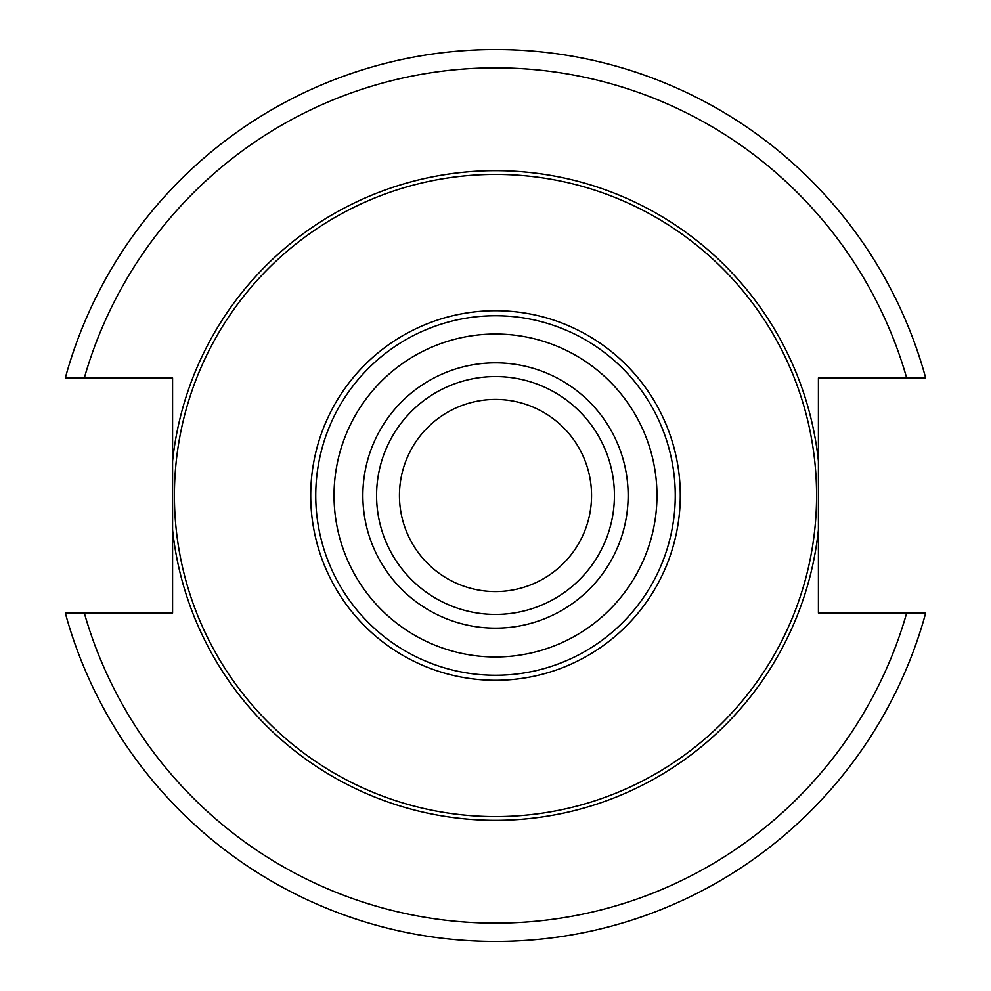 <?xml version="1.0" encoding="UTF-8"?>
<svg xmlns="http://www.w3.org/2000/svg" width="991" height="991" viewBox="0 0 991 991"><rect width="100%" height="100%" fill="white"/><g stroke="black" fill="none" stroke-linecap="round" stroke-linejoin="round"><path stroke-width="1.49" d="M84.322 613.045L172.583 613.045L172.583 529.925A324.738 324.738 0 0 0 818.417 529.925L818.417 613.045L925.681 613.045A445.95 445.95 0 0 1 65.319 613.045L84.322 613.045A427.654 427.654 0 0 0 906.678 613.045M818.417 461.075A324.738 324.738 0 0 0 172.583 461.075L172.583 377.955L65.319 377.955A445.95 445.95 0 0 1 925.681 377.955L818.417 377.955L818.417 529.925M172.583 461.075L172.583 529.925M495.5 174.416A321.084 321.084 0 0 1 816.584 495.5A321.084 321.084 0 0 1 495.5 816.584A321.084 321.084 0 0 1 174.416 495.5A321.084 321.084 0 0 1 495.5 174.416M495.5 675.255A179.755 179.755 0 0 0 675.255 495.5A179.755 179.755 0 0 0 495.5 315.745A179.755 179.755 0 0 0 315.745 495.5A179.755 179.755 0 0 0 495.5 675.255A179.755 179.755 0 0 0 675.255 495.5A179.755 179.755 0 0 0 495.5 315.745M495.5 614.42A118.92 118.92 0 0 0 614.42 495.5A118.92 118.92 0 0 0 495.5 376.58A118.92 118.92 0 0 0 376.58 495.5A118.92 118.92 0 0 0 495.5 614.42A118.92 118.92 0 0 1 376.58 495.5A118.92 118.92 0 0 1 495.5 376.58M495.5 399.447A96.053 96.053 0 0 0 399.447 495.5A96.053 96.053 0 0 0 495.5 591.553A96.053 96.053 0 0 0 591.553 495.5A96.053 96.053 0 0 0 495.5 399.447M925.681 613.045A445.95 445.95 0 0 1 65.319 613.045M65.319 377.955A445.95 445.95 0 0 1 925.681 377.955M906.678 377.955A427.654 427.654 0 0 0 84.322 377.955M495.5 310.716A184.784 184.784 0 0 0 310.716 495.5A184.784 184.784 0 0 0 495.5 680.284A184.784 184.784 0 0 0 680.284 495.5A184.784 184.784 0 0 0 495.5 310.716M495.5 656.959A161.459 161.459 0 0 0 656.959 495.5A161.459 161.459 0 0 0 495.5 334.041A161.459 161.459 0 0 0 334.041 495.5A161.459 161.459 0 0 0 495.5 656.959M495.5 628.145A132.645 132.645 0 0 0 628.145 495.5A132.645 132.645 0 0 0 495.5 362.855A132.645 132.645 0 0 0 362.855 495.5A132.645 132.645 0 0 0 495.5 628.145"/></g></svg>
